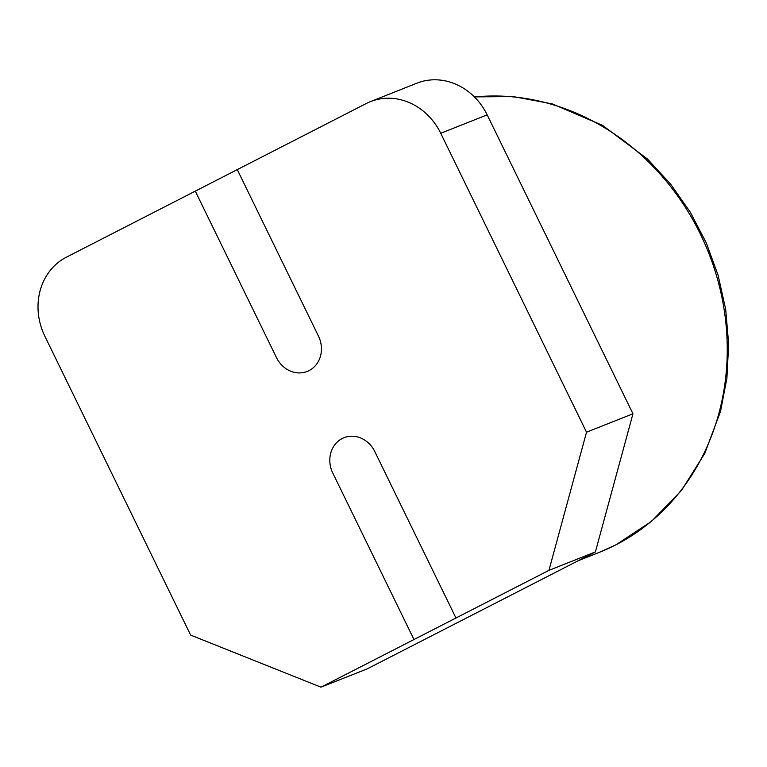 <?xml version="1.0" encoding="UTF-8"?>
<svg xmlns="http://www.w3.org/2000/svg" width="767" height="767" viewBox="0 0 767 767"><rect width="100%" height="100%" fill="white"/><g stroke="black" fill="none" stroke-linecap="round" stroke-linejoin="round"><path stroke-width="1.15" d="M455.962 618.001L413.979 639.525L332.792 473.076A26.471 23.566 68.4 0 1 344.028 437.708A26.471 23.566 68.4 0 1 374.785 451.562L455.962 618.001L374.785 451.562A26.471 23.566 -111.6 0 0 344.028 437.708A26.471 23.566 -111.6 0 0 332.792 473.076L413.979 639.525L320.999 687.174L190.638 635.105L44.841 336.186A60.516 53.872 68.4 0 1 66.317 257.242L237.271 169.622L318.449 336.071A26.471 23.566 68.4 0 1 307.222 371.439A26.471 23.566 68.4 0 1 276.465 357.585L195.288 191.146L276.465 357.585A26.471 23.566 68.4 0 0 307.222 371.439A26.471 23.566 68.4 0 0 318.449 336.071L237.271 169.622L366.243 103.526A60.516 53.872 68.4 0 1 370.432 101.618A60.516 53.872 68.4 0 1 440.728 133.276L586.525 432.195L548.942 570.351L455.962 618.001M548.942 570.351L595.384 551.924L632.967 413.777L487.179 114.858A60.516 53.872 -111.6 0 0 416.874 83.2L370.432 101.618M632.967 413.777L586.525 432.195M595.384 551.924L367.441 668.757L320.999 687.174M440.728 133.276L487.179 114.858M474.466 96.987A238.278 212.114 68.4 0 1 715.026 270.818A238.278 212.114 68.4 0 1 615.776 544.886A238.278 212.114 68.4 0 1 599.257 552.374L616.054 544.762L651.461 521.387L681.403 490.573L704.72 453.498L720.472 411.591L726.895 378.313L728.65 344L725.697 309.389L718.094 275.228L706.234 242.784L690.29 212.191L670.588 184.099L647.54 159.085L602.574 125.376L552.23 103.871L513.315 96.584L474.361 96.882M578.28 560.696L599.257 552.374"/></g></svg>
